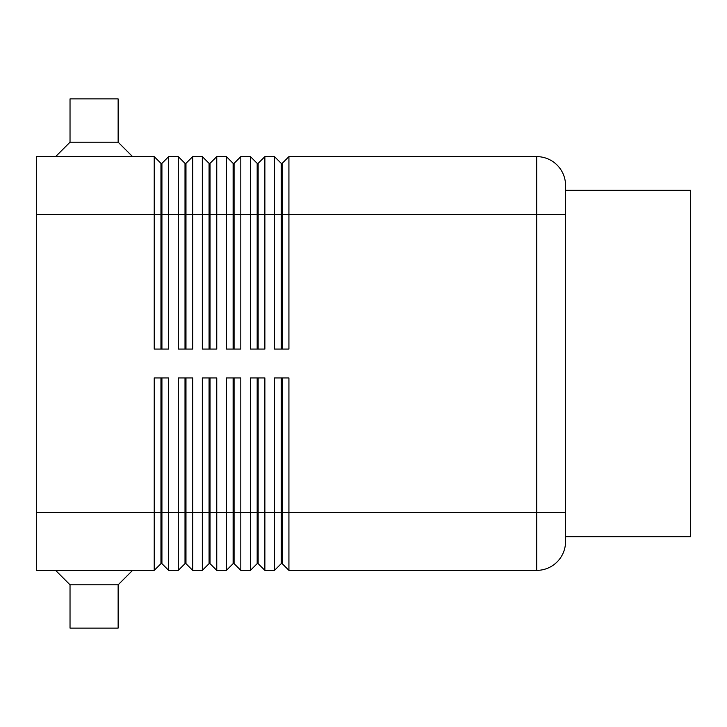 <?xml version="1.0" encoding="UTF-8"?>
<svg xmlns="http://www.w3.org/2000/svg" width="727" height="727" viewBox="0 0 727 727"><rect width="100%" height="100%" fill="white"/><g stroke="black" fill="none" stroke-linecap="round" stroke-linejoin="round"><path stroke-width="1.09" d="M160.958 349.069L160.958 163.357L161.921 163.357L161.921 349.069M36.35 512.644L36.35 570.377L154.224 570.377L160.958 563.643L161.921 563.643L168.655 570.377L168.655 377.931L154.224 377.931L154.224 512.644L36.35 512.644L36.35 156.623L154.224 156.623L154.224 349.069L168.655 349.069L168.655 156.623L178.279 156.623L178.279 349.069L192.71 349.069L192.71 156.623L202.333 156.623L202.333 349.069L216.764 349.069L216.764 156.623L226.388 156.623L226.388 349.069L240.819 349.069L240.819 156.623L250.442 156.623L250.442 349.069L264.873 349.069L264.873 156.623L274.497 156.623L274.497 349.069L288.928 349.069L288.928 156.623L536.699 156.623A28.862 28.862 0 0 1 565.561 185.494L565.561 541.506A28.862 28.862 0 0 1 536.699 570.377A28.862 28.862 0 0 0 557.109 561.916M154.224 156.623L160.958 163.357M185.012 349.069L185.012 163.357L185.976 163.357L185.976 349.069M178.279 156.623L185.012 163.357M209.067 349.069L209.067 163.357L210.03 163.357L210.03 349.069M202.333 156.623L209.067 163.357M233.122 349.069L233.122 163.357L234.085 163.357L234.085 349.069M226.388 156.623L233.122 163.357M257.176 349.069L257.176 163.357L258.14 163.357L258.14 349.069M250.442 156.623L257.176 163.357M281.231 349.069L281.231 163.357L282.194 163.357L282.194 349.069M274.497 156.623L281.231 163.357M161.921 563.643L161.921 377.931M160.958 377.931L160.958 512.644L154.224 512.644L154.224 570.377M185.012 377.931L185.012 563.643L185.976 563.643L192.71 570.377L192.71 377.931L178.279 377.931L178.279 512.644L160.958 512.644L160.958 563.643M257.176 377.931L257.176 563.643L258.14 563.643L264.873 570.377L264.873 377.931L250.442 377.931L250.442 570.377L240.819 570.377L240.819 377.931L226.388 377.931L226.388 570.377L216.764 570.377L216.764 377.931L202.333 377.931L202.333 570.377L192.71 570.377M264.873 570.377L274.497 570.377L274.497 512.644L258.14 512.644L258.14 377.931M168.655 570.377L178.279 570.377L178.279 512.644L185.976 512.644L185.976 377.931M185.976 563.643L185.976 512.644L209.067 512.644L209.067 563.643L202.333 570.377M209.067 563.643L210.03 563.643L210.03 377.931M210.03 563.643L216.764 570.377M233.122 377.931L233.122 563.643L234.085 563.643L234.085 377.931M234.085 563.643L240.819 570.377M258.14 563.643L258.14 512.644L209.067 512.644L209.067 377.931M281.231 377.931L281.231 563.643L282.194 563.643L282.194 377.931M282.194 563.643L288.928 570.377L288.928 377.931L274.497 377.931L274.497 512.644L565.561 512.644M288.928 570.377L536.699 570.377L536.699 214.356L565.561 214.356M118.137 142.192L70.028 142.192L70.028 98.89L118.137 98.89L118.137 142.192L132.568 156.623M55.597 156.623L70.028 142.192M55.597 570.377L70.028 584.808L70.028 628.11L118.137 628.11L118.137 584.808L132.568 570.377M565.561 190.301L690.65 190.301L690.65 536.699L565.561 536.699M118.137 584.808L70.028 584.808M281.231 563.643L274.497 570.377M257.176 563.643L250.442 570.377M233.122 563.643L226.388 570.377M185.012 563.643L178.279 570.377M282.194 163.357L288.928 156.623M258.14 163.357L264.873 156.623M234.085 163.357L240.819 156.623M210.03 163.357L216.764 156.623M185.976 163.357L192.71 156.623M161.921 163.357L168.655 156.623M36.35 214.356L536.699 214.356L536.699 156.623A28.862 28.862 0 0 1 565.561 185.494"/></g></svg>
